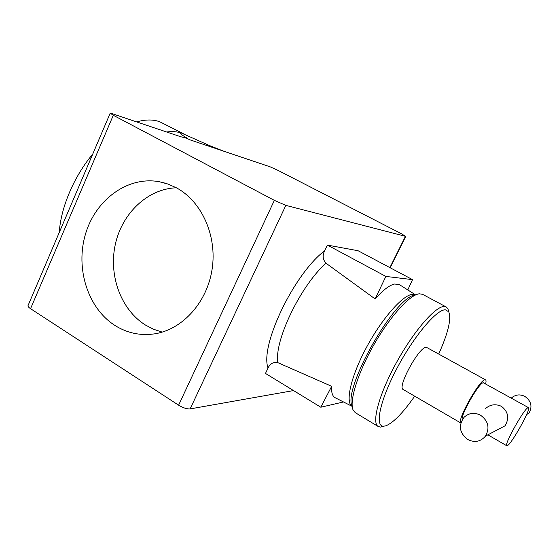 <?xml version="1.0" encoding="UTF-8"?>
<svg xmlns="http://www.w3.org/2000/svg" width="559" height="559" viewBox="0 0 559 559"><rect width="100%" height="100%" fill="white"/><g stroke="black" fill="none" stroke-linecap="round" stroke-linejoin="round"><path stroke-width="0.84" d="M176.546 187.88L168 184.051L159.084 181.682C127.543 176.015 95.575 199.738 85.506 234.06C75.206 268.313 87.784 308.295 115.056 325.534C127.354 333.199 140.637 335.952 154.906 333.807C182.625 329.398 207.144 302.377 212.127 269.117C217.22 235.891 201.834 201.547 176.546 187.88M176.392 187.796C147.786 188.704 122.128 213.175 115.329 244.332C108.418 275.475 120.919 309.742 145.466 325.052L153.599 329.272L162.243 332.102M467.687 439.486C474.647 442.889 480.586 441.757 485.505 436.09C489.97 427.935 488.328 420.983 480.579 415.232C474.402 412.179 468.882 412.884 464.026 417.342C458.219 425.574 459.442 432.952 467.687 439.486M485.505 436.09L505.119 425.776C509.459 418.139 508.243 411.662 501.472 406.351C495.526 403.661 490.159 404.436 485.373 408.692M526.683 414.45L528.933 413.262C532.615 406.624 531.26 401.006 524.866 396.408C519.863 394.004 515.356 394.556 511.345 398.064M485.666 383.726C486.197 381.524 486.155 380.239 485.533 379.854L484.807 379.82C479.168 380.274 456.556 420.99 460.826 422.967M485.533 379.854L426.244 347.202C418.984 346.79 396.813 387.562 403.207 389.511L460.826 422.988M352.219 406.302C342.185 389.099 395.639 295.117 415.561 294.956M446.236 306.982L422.604 294.341L419.418 293.803C410.033 294.46 390 316.373 373.81 344.896C357.571 373.391 348.97 401.802 353.197 410.208L355.286 412.668L378.233 426.524C371.323 422.953 378.953 394.291 396.45 362.581C413.87 330.837 435.873 305.745 444.412 306.514L446.236 306.982L447.871 308.624L448.898 312.097M438.801 353.833C448.22 332.766 451.539 318.763 448.744 311.81L445.425 309.826C436.817 309.078 413.877 336.148 396.925 368.388C379.861 400.614 374.516 426.817 383.663 426.21L385.927 425.79C393.445 422.688 403.032 412.821 414.701 396.191M382.852 426.643L380.483 427.09L378.233 426.524M59.268 232.453C60.805 207.578 73.914 176.546 92.717 154.116M136.662 121.918C145.291 119.43 152.949 119.36 159.622 121.701L183.883 133.978M223.803 151.23L209.171 145.424L181.535 133.105C177.098 131.596 172.13 131.225 166.652 132.001M415.658 294.914L399.412 284.643L394.612 284.021C389.441 285.139 382.95 290.114 375.138 298.953L326.009 263.219C300.581 285.586 273.889 341.402 277.879 362.672L331.676 386.311C331.256 392.432 332.409 396.226 335.134 397.708L352.233 406.407C344.98 402.718 350.779 376.556 366.424 347.502C381.979 318.427 403.053 294.698 412.605 294.32L415.742 294.963M527.982 407.693C523.958 408.853 503.575 445.502 506.782 445.782L507.46 445.628C512.037 443.329 531.469 408.245 528.486 407.637L527.982 407.693M528.486 407.637L483.269 382.719C478.7 383.111 460.274 415.477 462.265 419.641M293.545 390.573L190.137 408.909C186.951 409.125 183.107 407.881 178.607 405.184L274.357 200.36L113.295 115.294L30.549 308.687L178.607 405.184M389.882 267.614L405.45 236.317L285.845 205.377L190.137 408.909M277.879 362.672C273.47 361.785 270.193 363.553 268.047 367.976L265.483 373.433L320.803 407.225L343.533 401.949M268.047 367.976C259.676 345.951 293.852 274.057 324.562 250.83L327.399 245.094L385.864 276.419L412.542 279.64L358.081 250.732L327.399 245.094M181.745 133.175L181.535 133.105C178.621 132.546 180.278 134.097 186.489 137.759L186.559 138.255L180.368 136.62L111.87 113.575L110.2 113.191L113.295 115.294M405.45 236.317L401.739 233.9L277.949 170.348L270.172 166.834L189.829 139.799L186.741 138.255M30.549 308.687C28.425 307.254 27.615 306.164 28.111 305.41L110.151 113.295M274.357 200.36L285.845 205.377M407.763 289.96L412.542 279.64M375.138 298.953L385.864 276.419M324.562 250.83C322.305 255.512 322.788 259.642 326.009 263.219M331.676 386.311L320.803 407.225M184.84 137.947L186.489 137.759M165.66 183.275L159.084 181.682M383.663 426.21L380.483 427.09M506.782 445.782L487.888 434.839M405.757 236.352L390.14 267.747M448.744 311.81L447.871 308.624"/></g></svg>
